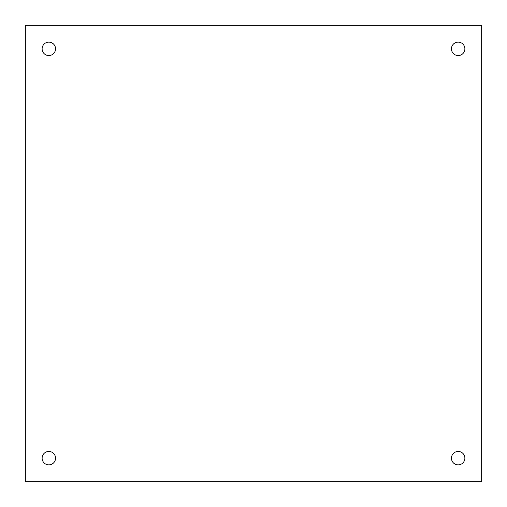 <?xml version="1.0" encoding="UTF-8"?>
<svg xmlns="http://www.w3.org/2000/svg" width="507" height="507" viewBox="0 0 507 507"><rect width="100%" height="100%" fill="white"/><g stroke="black" fill="none" stroke-linecap="round" stroke-linejoin="round"><path stroke-width="0.76" d="M481.65 481.65L25.35 481.65L25.35 25.35L481.65 25.35L481.65 481.65M458.163 464.875A6.711 6.711 0 0 1 452.352 454.811A6.711 6.711 0 0 1 463.975 454.811A6.711 6.711 0 0 1 458.163 464.875M458.163 55.548A6.711 6.711 0 0 1 452.352 45.478A6.711 6.711 0 0 1 463.975 45.478A6.711 6.711 0 0 1 458.163 55.548M48.837 55.548A6.711 6.711 0 0 1 43.025 45.478A6.711 6.711 0 0 1 54.648 45.478A6.711 6.711 0 0 1 48.837 55.548M48.837 464.875A6.711 6.711 0 0 1 43.025 454.811A6.711 6.711 0 0 1 54.648 454.811A6.711 6.711 0 0 1 48.837 464.875"/></g></svg>
